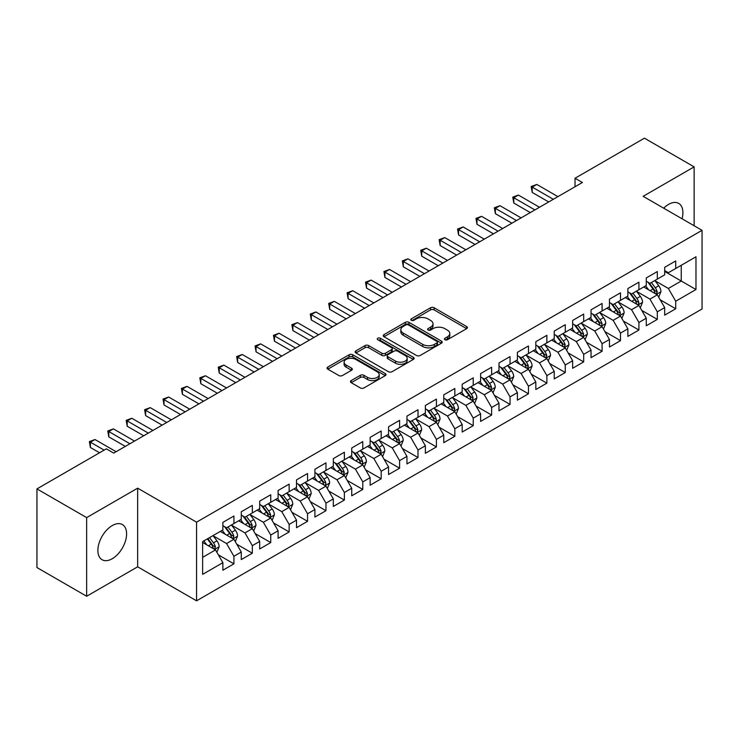 <?xml version="1.0" encoding="UTF-8"?>
<svg xmlns="http://www.w3.org/2000/svg" width="739" height="739" viewBox="0 0 739 739"><rect width="100%" height="100%" fill="white"/><g stroke="black" fill="none" stroke-linecap="round" stroke-linejoin="round"><path stroke-width="1.11" d="M444.933 339.718A1.792 1.035 0 0 0 447.464 339.718L466.66 328.633A2.559 1.478 0 0 0 467.408 327.589A2.559 1.478 0 0 0 466.66 326.546L434.135 307.766A2.559 1.478 0 0 0 430.523 307.766L411.327 318.851A1.792 1.035 0 0 0 410.801 319.581A1.792 1.035 0 0 0 411.327 320.31A1.792 1.035 0 0 0 413.858 320.31L416.343 318.878A8.175 4.72 0 0 1 427.909 318.878L430.615 320.449A8.175 4.72 0 0 1 433.008 323.784A8.175 4.72 0 0 1 430.615 327.118L428.13 328.559A1.792 1.035 0 0 0 427.604 329.289A1.792 1.035 0 0 0 428.13 330.019A1.792 1.035 0 0 0 430.661 330.019L433.146 328.578A8.175 4.72 0 0 1 444.712 328.578L447.418 330.148A8.175 4.72 0 0 1 449.811 333.483A8.175 4.72 0 0 1 447.418 336.827L444.933 338.259A1.792 1.035 0 0 0 444.407 338.989A1.792 1.035 0 0 0 444.933 339.718L444.933 338.259M112.245 558.73A20.304 11.722 120 0 0 125.51 540.837A20.304 11.722 120 0 0 122.397 524.57A20.304 11.722 120 0 0 112.245 525.577A20.304 11.722 120 0 0 98.971 543.47A20.304 11.722 120 0 0 102.084 559.737A20.304 11.722 120 0 0 112.245 558.73M682.06 218.781A20.304 11.722 120 0 0 678.698 203.391A20.304 11.722 120 0 0 668.546 204.389A20.304 11.722 120 0 0 663.687 208.176M351.201 380.585A2.559 1.478 0 0 0 350.452 381.629A2.559 1.478 0 0 0 351.201 382.673L360.327 387.938A2.559 1.478 0 0 0 363.939 387.938L385.259 375.634A2.559 1.478 0 0 0 386.007 374.59A2.559 1.478 0 0 0 385.259 373.546L352.734 354.766A2.559 1.478 0 0 0 349.122 354.766L327.802 367.08A2.559 1.478 0 0 0 327.054 368.124A2.559 1.478 0 0 0 327.802 369.167L338.822 375.523A2.559 1.478 0 0 0 342.434 375.523L351.561 370.257A2.559 1.478 0 0 0 352.309 369.214A2.559 1.478 0 0 0 351.561 368.17L346.092 365.02A6.836 3.944 0 0 1 344.097 362.23A6.836 3.944 0 0 1 348.309 358.581A6.836 3.944 0 0 1 355.764 359.431L377.176 371.8A6.836 3.944 0 0 1 379.181 374.59A6.836 3.944 0 0 1 374.959 378.239A6.836 3.944 0 0 1 367.505 377.38L363.939 375.32A2.559 1.478 0 0 0 360.327 375.32L351.201 380.585L351.201 382.673M86.657 517.605L86.657 596.253L137.648 566.813L137.648 488.165L86.657 517.605L36.95 488.904L106.351 448.841L113.714 453.09L582.397 182.496L575.034 178.247L575.034 186.745M137.648 488.165L196.556 522.168L702.05 230.328L702.05 308.976L196.556 600.816L196.556 522.168M694.133 225.755L694.133 166.875L643.142 196.315L702.05 230.328M694.133 166.875L644.436 138.184L575.034 178.247M416.519 355.496A2.559 1.478 0 0 0 420.131 355.496L441.46 343.192A2.559 1.478 0 0 0 442.208 342.148A2.559 1.478 0 0 0 441.46 341.104L408.935 322.324A2.559 1.478 0 0 0 405.314 322.324L383.994 334.628A2.559 1.478 0 0 0 383.245 335.672A2.559 1.478 0 0 0 383.994 336.716L416.519 355.496M378.479 340.106A1.792 1.035 0 0 1 380.289 340.356L380.289 338.231L413.36 357.325A2.559 1.478 0 0 1 414.108 358.369A2.559 1.478 0 0 1 413.36 359.413L392.039 371.717A2.559 1.478 0 0 1 388.428 371.717L355.902 352.937L355.902 350.859A2.559 1.478 0 0 0 355.154 351.903A2.559 1.478 0 0 0 355.902 352.937M355.902 350.859L365.02 345.584A2.559 1.478 0 0 1 368.641 345.584L381.832 353.205A2.559 1.478 0 0 0 385.444 353.205L391.494 349.704A2.559 1.478 0 0 0 392.243 348.66A2.559 1.478 0 0 0 391.494 347.616L377.758 339.691A1.792 1.035 0 0 1 377.241 338.961A1.792 1.035 0 0 1 378.34 338.009A1.792 1.035 0 0 1 380.289 338.231M664.684 271.453L681.247 281.023L681.247 265.292L695.972 256.793L675.723 268.479L675.723 260.932L664.684 267.315L664.684 274.853L657.313 279.111L657.313 271.564L646.274 277.938L646.274 285.485L638.912 289.734L638.912 282.187L627.864 288.57L627.864 296.117L620.501 300.367L620.501 292.82L609.453 299.193L609.453 306.74L602.091 310.99L602.091 303.443L591.043 309.826L591.043 317.373L583.681 321.622L583.681 314.075L572.642 320.449L572.642 327.996L565.27 332.245L565.27 324.698L554.232 331.081L554.232 338.628L546.869 342.878L546.869 335.33L535.821 341.704L535.821 349.251L528.459 353.501L528.459 345.963L517.411 352.337L517.411 359.884L510.049 364.133L510.049 356.586L499.001 362.96L499.001 370.507L491.638 374.756L491.638 367.218L480.599 373.592L480.599 381.139L473.228 385.388L473.228 377.841L462.189 384.215L462.189 391.762L454.827 396.021L454.827 388.474L443.779 394.848L443.779 402.395L436.416 406.644L436.416 399.097L425.368 405.48L425.368 413.018L418.006 417.276L418.006 409.729L406.958 416.103L406.958 423.65L399.596 427.899L399.596 420.352L388.557 426.736L388.557 434.273L381.185 438.532L381.185 430.985L370.147 437.359L370.147 444.906L362.784 449.155L362.784 441.608L351.736 447.991L351.736 455.538L344.374 459.787L344.374 452.24L333.326 458.614L333.326 466.161L325.964 470.41L325.964 462.863L314.916 469.247L314.916 476.794L307.553 481.043L307.553 473.496L296.515 479.87L296.515 487.417L289.143 491.666L289.143 484.119L278.104 490.502L278.104 498.049L270.742 502.298L270.742 494.751L259.694 501.125L259.694 508.672L252.332 512.921L252.332 505.384L241.283 511.757L241.283 519.305L233.921 523.554L233.921 516.007L222.873 522.381L222.873 529.928L202.625 541.622L202.625 574.36L222.873 562.665L215.511 549.908L202.625 542.472M695.972 256.793L695.972 289.522L675.723 301.216L668.361 288.459L655.013 280.755M660.167 299.785L675.723 308.763L675.723 301.216M675.723 308.763L664.684 315.137L664.684 307.59L657.313 311.84L649.951 299.092L636.612 291.388M641.766 310.408L657.313 319.387L657.313 311.84M657.313 319.387L646.274 325.77L646.274 318.223L638.912 322.472L631.549 309.715L618.201 302.011M623.356 321.04L638.912 330.019L638.912 322.472M638.912 330.019L627.864 336.393L627.864 328.846L620.501 333.095L613.139 320.347L599.791 312.643M604.945 331.663L620.501 340.642L620.501 333.095M620.501 340.642L609.453 347.025L609.453 339.478L602.091 343.727L594.729 330.97L581.381 323.266M586.535 342.296L602.091 351.274L602.091 343.727M602.091 351.274L591.043 357.648L591.043 350.101L583.681 354.36L576.318 341.603L562.97 333.899M568.125 352.919L583.681 361.898L583.681 354.36M583.681 361.898L572.642 368.281L572.642 360.734L565.27 364.983L557.908 352.226L544.569 344.522M549.724 363.551L565.27 372.53L565.27 364.983M565.27 372.53L554.232 378.904L554.232 371.357L546.869 375.615L539.507 362.858L526.159 355.154M531.313 374.174L546.869 383.153L546.869 375.615M546.869 383.153L535.821 389.536L535.821 381.989L528.459 386.238L521.097 373.481L507.748 365.777M512.903 384.807L528.459 393.785L528.459 386.238M528.459 393.785L517.411 400.159L517.411 392.612L510.049 396.871L502.686 384.114L489.338 376.41M494.493 395.43L510.049 404.418L510.049 396.871M510.049 404.418L499.001 410.792L499.001 403.245L491.638 407.494L484.276 394.746L470.928 387.033M476.082 406.062L491.638 415.041L491.638 407.494M491.638 415.041L480.599 421.415L480.599 413.877L473.228 418.126L465.866 405.369L452.527 397.665M457.681 416.685L473.228 425.673L473.228 418.126M473.228 425.673L462.189 432.047L462.189 424.5L454.827 428.749L447.464 416.002L434.116 408.288M439.271 427.318L454.827 436.296L454.827 428.749M454.827 436.296L443.779 442.67L443.779 435.132L436.416 439.382L429.054 426.625L415.706 418.921M420.861 437.941L436.416 446.929L436.416 439.382M436.416 446.929L425.368 453.303L425.368 445.756L418.006 450.005L410.644 437.257L397.296 429.553M402.45 448.573L418.006 457.552L418.006 450.005M418.006 457.552L406.958 463.935L406.958 456.388L399.596 460.637L392.233 447.88L378.885 440.176M384.04 459.205L399.596 468.184L399.596 460.637M399.596 468.184L388.557 474.558L388.557 467.011L381.185 471.26L373.823 458.513L360.475 450.808M365.639 469.828L381.185 478.807L381.185 471.26M381.185 478.807L370.147 485.19L370.147 477.643L362.784 481.893L355.422 469.136L342.074 461.432M347.228 480.461L362.784 489.44L362.784 481.893M362.784 489.44L351.736 495.814L351.736 488.267L344.374 492.516L337.012 479.768L323.664 472.064M328.818 491.084L344.374 500.063L344.374 492.516M344.374 500.063L333.326 506.446L333.326 498.899L325.964 503.148L318.601 490.391L305.253 482.687M310.408 501.716L325.964 510.695L325.964 503.148M325.964 510.695L314.916 517.069L314.916 509.522L307.553 513.781L300.191 501.024L286.843 493.319M291.997 512.339L307.553 521.318L307.553 513.781M307.553 521.318L296.515 527.701L296.515 520.154L289.143 524.404L281.781 511.647L268.433 503.943M273.596 522.972L289.143 531.951L289.143 524.404M289.143 531.951L278.104 538.325L278.104 530.778L270.742 535.036L263.37 522.279L250.031 514.575M255.186 533.595L270.742 542.574L270.742 535.036M270.742 542.574L259.694 548.957L259.694 541.41L252.332 545.659L244.969 532.902L231.621 525.198M236.776 544.227L252.332 553.206L252.332 545.659M252.332 553.206L241.283 559.58L241.283 552.033L233.921 556.291L226.559 543.534L213.211 535.83M218.365 554.85L233.921 563.839L233.921 556.291M233.921 563.839L222.873 570.212L222.873 562.665M222.873 525.678L226.559 527.803L233.921 523.554M202.625 557.354L215.511 549.908M241.283 515.055L244.969 517.18L252.332 512.921M226.559 543.534L233.921 539.285L220.296 531.415M241.283 552.033L233.921 539.285M259.694 504.423L263.37 506.548L270.742 502.298M244.969 532.902L252.332 528.653L238.706 520.792M259.694 541.41L252.332 528.653M278.104 493.791L281.781 495.924L289.143 491.666M263.37 522.279L270.742 518.03L257.117 510.159M278.104 530.778L270.742 518.03M296.515 483.167L300.191 485.292L307.553 481.043M281.781 511.647L289.143 507.397L275.527 499.536M296.515 520.154L289.143 507.397M314.916 472.535L318.601 474.669L325.964 470.41M300.191 501.024L307.553 496.774L293.937 488.904M314.916 509.522L307.553 496.774M333.326 461.912L337.012 464.037L344.374 459.787M318.601 490.391L325.964 486.142L312.338 478.281M333.326 498.899L325.964 486.142M351.736 451.28L355.422 453.404L362.784 449.155M337.012 479.768L344.374 475.519L330.749 467.648M351.736 488.267L344.374 475.519M370.147 440.656L373.823 442.781L381.185 438.532M355.422 469.136L362.784 464.886L349.159 457.025M370.147 477.643L362.784 464.886M388.557 430.024L392.233 432.149L399.596 427.899M373.823 458.513L381.185 454.263L367.569 446.393M388.557 467.011L381.185 454.263M406.958 419.401L410.644 421.526L418.006 417.276M392.233 447.88L399.596 443.631L385.98 435.77M406.958 456.388L399.596 443.631M425.368 408.769L429.054 410.893L436.416 406.644M410.644 437.257L418.006 432.999L404.381 425.137M425.368 445.756L418.006 432.999M443.779 398.145L447.464 400.27L454.827 396.021M429.054 426.625L436.416 422.375L422.791 414.514M443.779 435.132L436.416 422.375M462.189 387.513L465.866 389.638L473.228 385.388M447.464 416.002L454.827 411.743L441.201 403.882M462.189 424.5L454.827 411.743M480.599 376.89L484.276 379.015L491.638 374.756M465.866 405.369L473.228 401.12L459.612 393.25M480.599 413.877L473.228 401.12M499.001 366.258L502.686 368.382L510.049 364.133M484.276 394.746L491.638 390.488L478.022 382.626M499.001 403.245L491.638 390.488M517.411 355.635L521.097 357.759L528.459 353.501M502.686 384.114L510.049 379.864L496.423 371.994M517.411 392.612L510.049 379.864M535.821 345.002L539.507 347.127L546.869 342.878M521.097 373.481L528.459 369.232L514.834 361.371M535.821 381.989L528.459 369.232M554.232 334.37L557.908 336.504L565.27 332.245M539.507 362.858L546.869 358.609L533.244 350.739M554.232 371.357L546.869 358.609M572.642 323.747L576.318 325.871L583.681 321.622M557.908 352.226L565.27 347.977L551.654 340.116M572.642 360.734L565.27 347.977M591.043 313.114L594.729 315.248L602.091 310.99M576.318 341.603L583.681 337.353L570.065 329.483M591.043 350.101L583.681 337.353M609.453 302.491L613.139 304.616L620.501 300.367M594.729 330.97L602.091 326.721L588.466 318.86M609.453 339.478L602.091 326.721M627.864 291.859L631.549 293.983L638.912 289.734M613.139 320.347L620.501 316.098L606.876 308.228M627.864 328.846L620.501 316.098M646.274 281.236L649.951 283.36L657.313 279.111M631.549 309.715L638.912 305.466L625.286 297.605M646.274 318.223L638.912 305.466M664.684 270.603L668.361 272.728L675.723 268.479M649.951 299.092L657.313 294.843L643.697 286.972M664.684 307.59L657.313 294.843M36.95 488.904L36.95 567.552L86.657 596.253M137.648 566.813L196.556 600.816M668.361 288.459L681.247 281.023L695.972 289.522M445.654 339.968L447.418 338.952A8.175 4.72 0 0 0 449.811 335.608L449.811 333.483M433.008 323.784L433.008 325.908A8.175 4.72 0 0 1 430.615 329.243L428.842 330.268M466.632 328.652L434.135 309.9A2.559 1.478 0 0 0 430.523 309.9L412.039 320.569M441.423 343.21L408.935 324.449A2.559 1.478 0 0 0 405.314 324.449L384.031 336.735M436.943 342.878A1.792 1.035 0 0 0 437.46 342.148A1.792 1.035 0 0 0 436.943 341.418L408.39 324.929A1.792 1.035 0 0 0 405.859 324.929L403.245 326.444A8.175 4.72 0 0 0 400.843 329.779A8.175 4.72 0 0 0 403.245 333.123L422.754 344.383A8.175 4.72 0 0 0 434.32 344.383L436.943 342.878L436.943 345.002A1.792 1.035 0 0 0 437.46 344.272L437.46 342.148M400.843 329.779L400.843 331.903A8.175 4.72 0 0 0 403.245 335.247L403.245 333.123M436.943 345.002L434.32 346.517A8.175 4.72 0 0 1 422.754 346.517L403.245 335.247M355.93 352.965L365.02 347.709L365.02 345.584M392.243 348.66L392.243 350.794A2.559 1.478 0 0 1 391.494 351.829L385.444 355.33A2.559 1.478 0 0 1 381.832 355.33L368.641 347.709A2.559 1.478 0 0 0 365.02 347.709M380.289 340.356L413.323 359.431M395.513 361.103A6.836 3.944 0 0 0 402.967 361.962A6.836 3.944 0 0 0 407.189 358.313A6.836 3.944 0 0 0 405.184 355.524L397.637 351.164A2.559 1.478 0 0 0 394.026 351.164L387.975 354.665A2.559 1.478 0 0 0 387.227 355.708A2.559 1.478 0 0 0 387.975 356.752L395.513 361.103L395.513 363.228A6.836 3.944 0 0 0 402.967 364.087A6.836 3.944 0 0 0 407.189 360.438L407.189 358.313M387.227 355.708L387.227 357.833A2.559 1.478 0 0 0 387.975 358.877L387.975 356.752M395.513 363.228L387.975 358.877M379.181 374.59L379.181 376.714A6.836 3.944 0 0 1 374.959 380.363A6.836 3.944 0 0 1 367.505 379.504L363.939 377.444A2.559 1.478 0 0 0 360.327 377.444L351.237 382.691M344.097 362.23L344.097 364.355A6.836 3.944 0 0 0 346.092 367.144L346.092 365.02M351.524 370.276L346.092 367.144M385.259 373.546L385.259 375.634L352.734 356.891A2.559 1.478 0 0 0 349.122 356.891L327.839 369.186M658.68 297.198L660.962 291.628A6.9 3.981 -120 0 0 658.763 285.753L654.846 280.534M648.62 289.817L645.646 285.845M656.02 294.085L657.239 291.923A6.9 3.981 -120 0 0 655.262 287.776L651.355 282.557M649.119 282.88L653.95 289.328A3.51 2.032 60 0 1 654.588 290.39L657.239 291.923M647.909 282.178L653.054 289.051A6.9 3.981 60 0 1 655.031 293.198L655.17 293.595M553.308 199.29L532.191 187.096L536.8 184.445L557.908 196.639M548.707 201.95L532.191 192.417L532.191 187.096L531.184 186.514L536.8 184.445M532.191 192.417L531.184 186.514M640.27 307.821L642.551 302.26A6.9 3.981 -120 0 0 640.353 296.385L636.445 291.157M630.21 300.44L627.235 296.478M637.609 304.717L638.681 303.757L638.829 302.547A6.9 3.981 -120 0 0 636.852 298.399L632.944 293.18M630.709 293.503L635.54 299.951A3.51 2.032 60 0 1 636.177 301.022L638.829 302.547M629.499 292.801L634.644 299.674A6.9 3.981 60 0 1 636.621 303.821L636.759 304.228M621.859 318.454L624.141 312.883A6.9 3.981 -120 0 0 621.942 307.008L618.035 301.789M611.8 311.073L608.825 307.101M619.199 315.341L620.418 313.179A6.9 3.981 -120 0 0 618.441 309.031L614.534 303.812M612.298 304.135L617.13 310.583A3.51 2.032 60 0 1 617.767 311.646L620.418 313.179M611.088 303.433L616.234 310.306A6.9 3.981 60 0 1 618.21 314.454L618.349 314.851M534.897 209.922L513.79 197.729L518.39 195.068L539.507 207.262M530.297 212.573L513.79 203.04L513.79 197.729L512.774 197.147L518.39 195.068M513.79 203.04L512.774 197.147M516.496 220.545L495.379 208.361L499.98 205.701L521.097 217.894M511.887 223.206L495.379 213.673L495.379 208.361L494.363 207.77L499.98 205.701M495.379 213.673L494.363 207.77M603.458 329.086L605.74 323.516A6.9 3.981 -120 0 0 603.532 317.641L599.625 312.421M593.389 321.696L590.415 317.733M600.789 325.973L601.86 325.012L602.008 323.802A6.9 3.981 -120 0 0 600.04 319.654L596.124 314.435M593.897 314.759L598.719 321.206A3.51 2.032 60 0 1 599.366 322.278L602.008 323.802M592.678 314.066L597.823 320.929A6.9 3.981 60 0 1 599.8 325.086L599.939 325.483M585.048 339.709L587.329 334.139A6.9 3.981 -120 0 0 585.122 328.264L581.214 323.045M574.979 332.328L572.014 328.356M582.387 336.596L583.607 334.434A6.9 3.981 -120 0 0 581.63 330.287L577.713 325.068M575.487 325.391L580.318 331.839A3.51 2.032 60 0 1 580.956 332.901L583.607 334.434M574.268 324.689L579.422 331.562A6.9 3.981 60 0 1 581.39 335.709L581.538 336.106M498.086 231.178L476.969 218.984L481.569 216.324L502.686 228.517M493.486 233.829L476.969 224.296L476.969 218.984L475.953 218.402L481.569 216.324M476.969 224.296L475.953 218.402M479.676 241.801L458.559 229.617L463.159 226.956L484.276 239.15M475.075 244.461L458.559 234.928L458.559 229.617L457.552 229.025L463.159 226.956M458.559 234.928L457.552 229.025M566.637 350.341L568.919 344.771A6.9 3.981 -120 0 0 566.721 338.896L562.804 333.677M556.578 342.951L553.603 338.989M563.977 347.228L565.196 345.067A6.9 3.981 -120 0 0 563.22 340.91L559.312 335.691M557.077 336.014L561.908 342.462A3.51 2.032 60 0 1 562.545 343.533L565.196 345.067M555.867 335.321L561.012 342.185A6.9 3.981 60 0 1 562.989 346.342L563.127 346.739M461.265 252.433L440.148 240.24L444.758 237.588L465.866 249.773M456.665 255.084L440.148 245.551L440.148 240.24L439.142 239.658L444.758 237.588M440.148 245.551L439.142 239.658M548.227 360.965L550.509 355.394A6.9 3.981 -120 0 0 548.31 349.519L544.394 344.3M538.168 353.584L535.193 349.612M545.567 357.852L546.786 355.69A6.9 3.981 -120 0 0 544.809 351.542L540.902 346.323M538.666 346.646L543.498 353.094A3.51 2.032 60 0 1 544.135 354.166L546.786 355.69M537.456 345.944L542.602 352.817A6.9 3.981 60 0 1 544.578 356.965L544.717 357.362M442.855 263.056L421.747 250.872L426.348 248.212L447.464 260.405M438.255 265.717L421.747 256.184L421.747 250.872L420.731 250.281L426.348 248.212M421.747 256.184L420.731 250.281M529.817 371.597L532.098 366.027A6.9 3.981 -120 0 0 529.9 360.152L525.992 354.932M519.757 364.216L516.783 360.244M527.156 368.484L528.376 366.322A6.9 3.981 -120 0 0 526.399 362.165L522.491 356.946M520.256 357.27L525.087 363.717A3.51 2.032 60 0 1 525.725 364.789L528.376 366.322M519.046 356.577L524.191 363.44A6.9 3.981 60 0 1 526.168 367.597L526.307 367.994M511.416 382.22L513.697 376.65A6.9 3.981 -120 0 0 511.49 370.775L507.582 365.556M501.347 374.839L498.372 370.867M508.746 379.116L509.965 376.945A6.9 3.981 -120 0 0 507.998 372.798L504.081 367.579M501.855 367.902L506.677 374.35A3.51 2.032 60 0 1 507.324 375.421L509.965 376.945M500.636 367.2L505.781 374.073A6.9 3.981 60 0 1 507.758 378.22L507.896 378.617M493.005 392.852L495.287 387.282A6.9 3.981 -120 0 0 493.079 381.407L489.172 376.188M482.936 385.472L479.971 381.5M490.345 389.739L491.564 387.578A6.9 3.981 -120 0 0 489.587 383.421L485.671 378.202M483.445 378.534L488.276 384.982A3.51 2.032 60 0 1 488.913 386.044L491.564 387.578M482.225 377.832L487.38 384.705A6.9 3.981 60 0 1 489.347 388.853L489.495 389.25M474.595 403.476L476.877 397.905A6.9 3.981 -120 0 0 474.678 392.03L470.761 386.811M464.535 396.095L461.561 392.132M471.935 400.372L473.154 398.201A6.9 3.981 -120 0 0 471.177 394.053L467.27 388.834M465.034 389.157L469.865 395.605A3.51 2.032 60 0 1 470.503 396.677L473.154 398.201M463.824 388.455L468.969 395.328A6.9 3.981 60 0 1 470.946 399.476L471.085 399.873M456.185 414.108L458.466 408.538A6.9 3.981 -120 0 0 456.268 402.663L452.351 397.443M446.125 406.727L443.151 402.755M453.524 410.995L454.744 408.833A6.9 3.981 -120 0 0 452.767 404.686L448.859 399.457M446.624 399.79L451.455 406.238A3.51 2.032 60 0 1 452.092 407.3L454.744 408.833M445.414 399.088L450.559 405.96A6.9 3.981 60 0 1 452.536 410.108L452.674 410.505M437.774 424.731L440.056 419.161A6.9 3.981 -120 0 0 437.857 413.286L433.95 408.067M427.715 417.35L424.74 413.387M435.114 421.627L436.186 420.667L436.333 419.456A6.9 3.981 -120 0 0 434.356 415.309L430.449 410.09M428.214 410.413L433.045 416.861A3.51 2.032 60 0 1 433.682 417.932L436.333 419.456M427.003 409.711L432.149 416.584A6.9 3.981 60 0 1 434.126 420.731L434.264 421.138M419.373 435.363L421.655 429.793A6.9 3.981 -120 0 0 419.447 423.918L415.54 418.699M409.304 427.983L406.33 424.01M416.704 432.25L417.923 430.089A6.9 3.981 -120 0 0 415.955 425.941L412.039 420.713M409.812 421.045L414.634 427.493A3.51 2.032 60 0 1 415.281 428.555L417.923 430.089M408.593 420.343L413.738 427.216A6.9 3.981 60 0 1 415.715 431.364L415.854 431.761M400.963 445.986L403.245 440.416A6.9 3.981 -120 0 0 401.037 434.55L397.129 429.322M390.894 438.606L387.929 434.643M398.293 442.883L399.522 440.712A6.9 3.981 -120 0 0 397.545 436.564L393.628 431.345M391.402 431.668L396.233 438.116A3.51 2.032 60 0 1 396.871 439.188L399.522 440.712M390.183 430.966L395.337 437.839A6.9 3.981 60 0 1 397.305 441.987L397.453 442.393M382.553 456.619L384.834 451.049A6.9 3.981 -120 0 0 382.636 445.174L378.719 439.954M372.493 449.238L369.518 445.266M379.892 453.506L381.112 451.344A6.9 3.981 -120 0 0 379.135 447.197L375.227 441.977M372.992 442.301L377.823 448.749A3.51 2.032 60 0 1 378.46 449.811L381.112 451.344M371.782 441.599L376.927 448.471A6.9 3.981 60 0 1 378.904 452.619L379.042 453.016M364.142 467.242L366.424 461.681A6.9 3.981 -120 0 0 364.225 455.806L360.309 450.578M354.083 459.861L351.108 455.898M361.482 464.138L362.553 463.177L362.701 461.967A6.9 3.981 -120 0 0 360.724 457.82L356.817 452.601M354.581 452.924L359.413 459.372A3.51 2.032 60 0 1 360.05 460.443L362.701 461.967M353.371 452.222L358.517 459.095A6.9 3.981 60 0 1 360.493 463.242L360.632 463.649M345.732 477.874L348.014 472.304A6.9 3.981 -120 0 0 345.815 466.429L341.908 461.21M335.672 470.494L332.698 466.521M343.072 474.761L344.291 472.6A6.9 3.981 -120 0 0 342.314 468.452L338.407 463.233M336.171 463.556L341.002 470.004A3.51 2.032 60 0 1 341.64 471.066L344.291 472.6M334.961 462.854L340.106 469.727A6.9 3.981 60 0 1 342.083 473.875L342.222 474.272M327.322 488.507L329.612 482.936A6.9 3.981 -120 0 0 327.405 477.061L323.497 471.842M317.262 481.117L314.287 477.154M324.661 485.394L325.733 484.433L325.881 483.223A6.9 3.981 -120 0 0 323.913 479.075L319.996 473.856M317.77 474.179L322.592 480.627A3.51 2.032 60 0 1 323.239 481.699L325.881 483.223M316.551 473.487L321.696 480.35A6.9 3.981 60 0 1 323.673 484.507L323.811 484.904M308.92 499.13L311.202 493.56A6.9 3.981 -120 0 0 308.994 487.685L305.087 482.465M298.852 491.749L295.886 487.777M306.251 496.017L307.479 493.855A6.9 3.981 -120 0 0 305.503 489.708L301.586 484.488M299.36 484.812L304.191 491.259A3.51 2.032 60 0 1 304.828 492.322L307.479 493.855M298.14 484.11L303.295 490.982A6.9 3.981 60 0 1 305.262 495.13L305.401 495.527M290.51 509.762L292.792 504.192A6.9 3.981 -120 0 0 290.593 498.317L286.677 493.098M280.451 502.372L277.476 498.409M287.85 506.649L289.069 504.488A6.9 3.981 -120 0 0 287.092 500.331L283.185 495.112M280.949 495.435L285.781 501.883A3.51 2.032 60 0 1 286.418 502.954L289.069 504.488M279.739 494.742L284.884 501.605A6.9 3.981 60 0 1 286.861 505.762L287 506.16M424.445 273.689L403.337 261.495L407.937 258.844L429.054 271.028M419.844 276.349L403.337 266.816L403.337 261.495L402.321 260.913L407.937 258.844M403.337 266.816L402.321 260.913M406.044 284.312L384.927 272.128L389.527 269.467L410.644 281.661M401.434 286.972L384.927 277.439L384.927 272.128L383.911 271.536L389.527 269.467M384.927 277.439L383.911 271.536M387.633 294.944L366.516 282.751L371.117 280.099L392.233 292.284M383.033 297.605L366.516 288.071L366.516 282.751L365.509 282.169L371.117 280.099M366.516 288.071L365.509 282.169M369.223 305.567L348.106 293.383L352.715 290.723L373.823 302.916M364.623 308.228L348.106 298.695L348.106 293.383L347.099 292.801L352.715 290.723M348.106 298.695L347.099 292.801M350.813 316.2L329.705 304.006L334.305 301.355L355.413 313.539M346.212 318.86L329.705 309.327L329.705 304.006L328.689 303.424L334.305 301.355M329.705 309.327L328.689 303.424M332.402 326.832L311.295 314.638L315.895 311.978L337.012 324.172M327.802 329.483L311.295 319.95L311.295 314.638L310.278 314.057L315.895 311.978M311.295 319.95L310.278 314.057M314.001 337.455L292.884 325.262L297.484 322.61L318.601 334.795M309.392 340.116L292.884 330.582L292.884 325.262L291.868 324.68L297.484 322.61M292.884 330.582L291.868 324.68M295.591 348.087L274.474 335.894L279.074 333.234L300.191 345.427M290.99 350.739L274.474 341.206L274.474 335.894L273.467 335.312L279.074 333.234M274.474 341.206L273.467 335.312M277.18 358.711L256.063 346.526L260.673 343.866L281.781 356.059M272.58 361.371L256.063 351.838L256.063 346.526L255.057 345.935L260.673 343.866M256.063 351.838L255.057 345.935M258.77 369.343L237.662 357.149L242.263 354.489L263.37 366.683M254.17 371.994L237.662 362.461L237.662 357.149L236.646 356.567L242.263 354.489M237.662 362.461L236.646 356.567M240.36 379.966L219.252 367.782L223.852 365.121L244.969 377.315M235.759 382.626L219.252 373.093L219.252 367.782L218.236 367.191L223.852 365.121M219.252 373.093L218.236 367.191M221.959 390.598L200.842 378.405L205.442 375.745L226.559 387.938M217.349 393.25L200.842 383.717L200.842 378.405L199.826 377.823L205.442 375.745M200.842 383.717L199.826 377.823M203.548 401.222L182.431 389.037L187.032 386.377L208.149 398.57M198.948 403.882L182.431 394.349L182.431 389.037L181.424 388.446L187.032 386.377M182.431 394.349L181.424 388.446M185.138 411.854L164.021 399.66L168.631 397.009L189.738 409.194M180.538 414.505L164.021 404.972L164.021 399.66L163.014 399.078L168.631 397.009M164.021 404.972L163.014 399.078M272.1 520.385L274.381 514.815A6.9 3.981 -120 0 0 272.183 508.94L268.266 503.721M262.04 513.005L259.066 509.032M269.439 517.272L270.659 515.111A6.9 3.981 -120 0 0 268.682 510.963L264.774 505.744M262.539 506.067L267.37 512.515A3.51 2.032 60 0 1 268.008 513.587L270.659 515.111M261.329 505.365L266.474 512.238A6.9 3.981 60 0 1 268.451 516.385L268.59 516.783M166.728 422.477L145.62 410.293L150.22 407.632L171.328 419.826M162.127 425.137L145.62 415.604L145.62 410.293L144.604 409.702L150.22 407.632M145.62 415.604L144.604 409.702M253.689 531.018L255.971 525.447A6.9 3.981 -120 0 0 253.773 519.572L249.865 514.353M243.63 523.637L240.655 519.665M251.029 527.905L252.248 525.743A6.9 3.981 -120 0 0 250.272 521.586L246.364 516.367M244.129 516.7L248.96 523.138A3.51 2.032 60 0 1 249.597 524.21L252.248 525.743M242.919 515.998L248.064 522.861A6.9 3.981 60 0 1 250.041 527.018L250.179 527.415M148.317 433.109L127.21 420.916L131.81 418.265L152.927 430.449M143.717 435.77L127.21 426.237L127.21 420.916L126.193 420.334L131.81 418.265M127.21 426.237L126.193 420.334M235.279 541.641L237.561 536.071A6.9 3.981 -120 0 0 235.362 530.196L231.455 524.976M225.219 534.26L222.245 530.288M232.619 538.537L233.838 536.366A6.9 3.981 -120 0 0 231.87 532.219L227.954 526.999M225.728 527.323L230.55 533.77A3.51 2.032 60 0 1 231.196 534.842L233.838 536.366M224.508 526.621L229.653 533.493A6.9 3.981 60 0 1 231.63 537.641L231.769 538.038M129.916 443.733L108.799 431.548L113.4 428.888L134.516 441.081M125.307 446.393L108.799 436.86L108.799 431.548L107.783 430.966L113.4 428.888M108.799 436.86L107.783 430.966M216.878 552.273L219.16 546.703A6.9 3.981 -120 0 0 216.952 540.828L213.044 535.609M206.809 544.892L203.844 540.92M214.208 549.16L215.437 546.999A6.9 3.981 -120 0 0 213.46 542.842L209.543 537.622M207.816 538.62L212.148 544.403A3.51 2.032 60 0 1 212.786 545.465L215.437 546.999M207.336 538.897L211.252 544.126A6.9 3.981 60 0 1 213.22 548.273L213.359 548.671M104.144 450.116L90.389 442.171L94.989 439.52L116.106 451.705M99.543 452.767L90.389 447.492L90.389 442.171L89.382 441.589L94.989 439.52M90.389 447.492L89.382 441.589M447.418 338.952L447.418 336.827M428.13 330.019L428.13 328.559M430.615 329.243L430.615 327.118M411.327 320.31L411.327 318.851M430.523 309.9L430.523 307.766M434.135 309.9L434.135 307.766M466.66 328.633L466.66 326.546M383.994 336.716L383.994 334.628M405.314 324.449L405.314 322.324M408.935 324.449L408.935 322.324M441.46 343.192L441.46 341.104M422.754 346.517L422.754 344.383M434.32 346.517L434.32 344.383M368.641 347.709L368.641 345.584M381.832 355.33L381.832 353.205M385.444 355.33L385.444 353.205M391.494 351.829L391.494 349.704M413.36 359.413L413.36 357.325M360.327 377.444L360.327 375.32M363.939 377.444L363.939 375.32M367.505 379.504L367.505 377.38M351.561 370.257L351.561 368.17M327.802 369.167L327.802 367.08M349.122 356.891L349.122 354.766M352.734 356.891L352.734 354.766M656.454 294.334L660.915 291.757M655.262 287.776L658.763 285.753M650.172 290.713L653.054 289.051M638.043 304.967L642.505 302.39M636.852 298.399L640.353 296.385M631.762 301.336L634.644 299.674M619.633 315.599L624.095 313.022M618.441 309.031L621.942 307.008M613.352 311.969L616.234 310.306M601.223 326.222L605.694 323.645M600.04 319.654L603.532 317.641M594.941 322.592L597.823 320.929M582.822 336.855L587.283 334.277M581.63 330.287L585.122 328.264M576.54 333.224L579.422 331.562M564.411 347.478L568.873 344.901M563.22 340.91L566.721 338.896M558.13 343.857L561.012 342.185M546.001 358.11L550.463 355.533M544.809 351.542L548.31 349.519M539.719 354.48L542.602 352.817M527.591 368.733L532.052 366.156M526.399 362.165L529.9 360.152M521.309 365.112L524.191 363.44M509.18 379.366L513.651 376.788M507.998 372.798L511.49 370.775M502.899 375.735L505.781 374.073M490.779 389.989L495.241 387.412M489.587 383.421L493.079 381.407M484.498 386.368L487.38 384.705M472.369 400.621L476.831 398.044M471.177 394.053L474.678 392.03M466.087 396.991L468.969 395.328M453.958 411.244L458.42 408.667M452.767 404.686L456.268 402.663M447.677 407.623L450.559 405.96M435.548 421.877L440.01 419.299M434.356 415.309L437.857 413.286M429.267 418.246L432.149 416.584M417.138 432.5L421.609 429.922M415.955 425.941L419.447 423.918M410.856 428.879L413.738 427.216M398.737 443.132L403.198 440.555M397.545 436.564L401.037 434.55M392.455 439.502L395.337 437.839M380.326 453.755L384.788 451.178M379.135 447.197L382.636 445.174M374.045 450.134L376.927 448.471M361.916 464.388L366.378 461.81M360.724 457.82L364.225 455.806M355.635 460.757L358.517 459.095M343.506 475.02L347.967 472.443M342.314 468.452L345.815 466.429M337.224 471.39L340.106 469.727M325.095 485.643L329.566 483.066M323.913 479.075L327.405 477.061M318.814 482.013L321.696 480.35M306.694 496.275L311.156 493.698M305.503 489.708L308.994 487.685M300.413 492.645L303.295 490.982M288.284 506.899L292.746 504.321M287.092 500.331L290.593 498.317M282.002 503.277L284.884 501.605M269.874 517.531L274.335 514.954M268.682 510.963L272.183 508.94M263.592 513.901L266.474 512.238M251.463 528.154L255.925 525.577M250.272 521.586L253.773 519.572M245.182 524.533L248.064 522.861M233.053 538.786L237.524 536.209M231.87 532.219L235.362 530.196M226.771 535.156L229.653 533.493M214.652 549.41L219.113 546.832M213.46 542.842L216.952 540.828M208.37 545.788L211.252 544.126"/></g></svg>

